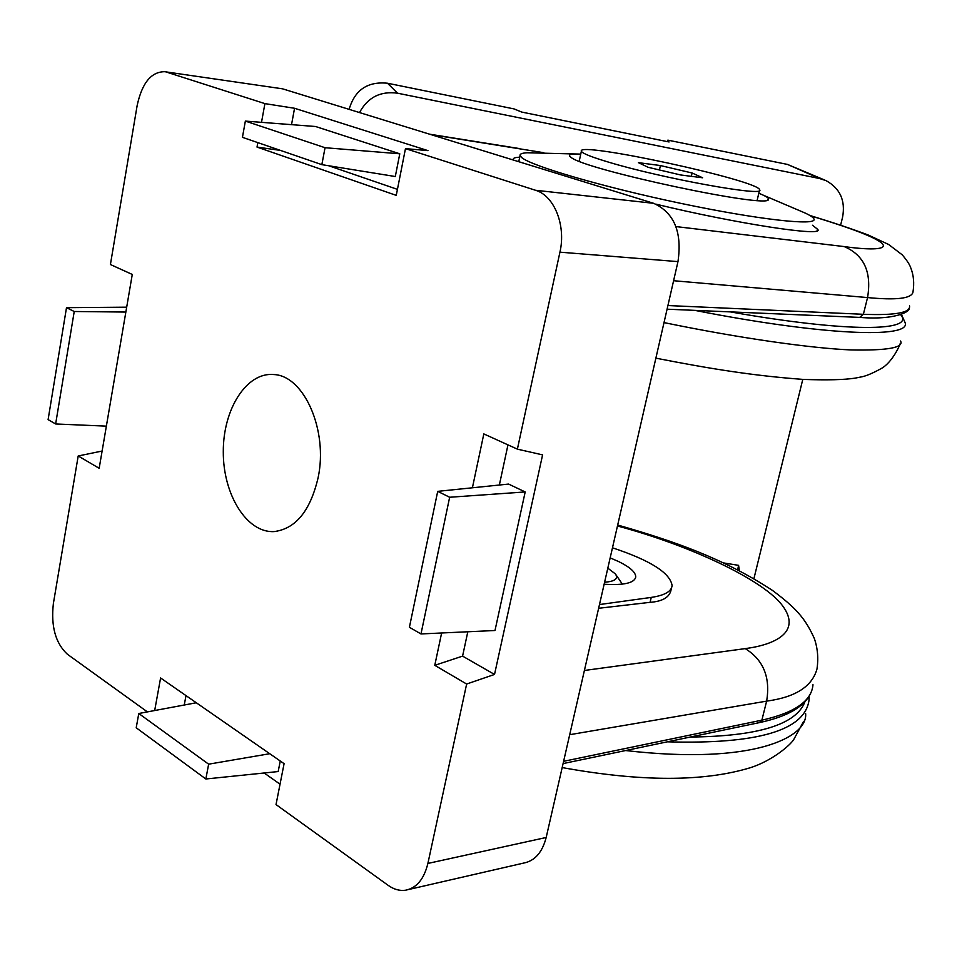 <?xml version="1.0" encoding="UTF-8"?>
<svg xmlns="http://www.w3.org/2000/svg" width="962" height="962" viewBox="0 0 962 962"><rect width="100%" height="100%" fill="white"/><g stroke="black" fill="none" stroke-linecap="round" stroke-linejoin="round"><path stroke-width="1.44" d="M615.908 574.699L622.342 584.126M604.605 582.226C614.971 581.445 618.578 578.679 615.391 573.941L607.816 568.157M533.008 152.693L527.08 152.766C522.065 153.054 519.733 153.98 520.057 155.543L521.693 157.564C531.433 166.065 603.354 187.133 680.819 203.367C758.357 219.685 817.135 226.13 813.984 219.095C813.455 217.484 810.293 215.38 804.509 212.758L758.802 193.278C765.92 196.092 769.143 198.136 768.458 199.399C770.201 209.283 584.15 169.685 571.019 157.335L569.985 156.493C568.241 154.509 571.464 153.704 579.665 154.088L527.092 152.766M580.747 154.148L579.665 154.088M608.742 162.193C591.365 157.01 582.238 153.355 581.373 151.25C575.949 140.861 758.777 180.387 759.631 189.791C766.582 197.27 662.181 178.403 608.742 162.193M660.425 165.548L638.419 162.65L648.147 167.304L680.675 174.976L702.621 177.778L692.111 173.004L660.425 165.548L659.439 169.961M691.353 176.335L692.111 173.004M257.828 142.616L257.022 147.078L396.248 195.37L405.471 148.617L427.958 150.625L294.552 108.273L291.534 124.651M328.763 165.765L397.426 189.358M399.783 153.8L315.536 126.503L245.358 121.092L242.436 137.326L321.849 164.646L395.298 176.527L399.783 153.8L325.048 147.715L245.358 121.092M185.991 695.61L184.259 705.014M264.189 772.991L280.038 784.198M205.844 778.992L208.646 764.177L138.781 713.503L136.207 727.777L205.844 778.992L278.174 771.548L280.255 761.014M467.809 631.769L462.578 656.12L494.528 674.446L542.592 454.882L517.388 449.146L483.826 433.922L472.402 487.794M507.972 444.877L499.35 485.028M525.192 491.943L508.585 484.078L437.71 491.354L409.403 627.284L420.983 633.946L494.997 630.507L525.192 491.943L449.651 497.258L437.71 491.354M656.06 204.184C734.331 223.268 827.26 237.722 817.423 229.124L812.493 225.252M519.708 157.203C514.971 157.395 512.854 158.177 513.371 159.524L513.696 160.137M809.872 215.464C832.443 222.342 851.851 228.848 868.109 234.968L888.599 244.456L902.236 254.834C906.877 260.269 909.703 264.598 910.737 267.809C913.684 275.132 914.417 283.345 912.914 292.448C911.038 298.617 895.911 300.324 867.556 297.571L863.371 314.297C895.394 315.5 910.786 312.698 909.511 305.88M494.528 674.446L466.642 684.03L427.886 863.443L546.175 837.493C542.303 852.416 534.776 860.954 523.581 863.094L408.694 889.501M282.527 88.817L164.73 71.705L282.527 88.817L653.655 203.319C674.182 212.71 682.286 232.143 677.969 261.616L546.175 837.493M677.969 261.616L559.932 252.164L517.388 449.146M147.402 711.892L67.412 654.268C55.519 643.229 50.83 626.334 53.367 603.595L78.199 455.976L99.17 468.29L132.275 274.447L110.414 264.526L137.157 105.495C142.039 82.972 151.226 71.705 164.73 71.705M427.886 863.443C424.026 879.22 416.51 888.154 405.351 890.259C399.531 891.004 393.783 889.357 388.131 885.329L276.022 804.569L284.091 763.672L160.594 677.982L154.678 710.533M102.116 451.034L78.199 455.976M405.471 148.617L535.485 190.26L653.655 203.319M166.811 72.198L264.911 103.619L261.508 122.33M294.552 108.273L264.911 103.619M441.63 632.984L434.776 665.319L466.642 684.03M559.932 252.164C566.185 225.324 554.208 195.551 535.485 190.26M318.097 477.777C310.245 511.075 295.514 529.016 273.893 531.601C246.669 532.936 223.064 494.42 223.292 451.803C223.04 409.163 246.621 371.837 273.845 374.555C304.004 375.589 328.319 430.423 318.097 477.777M817.039 668.71L817.027 668.831C812.205 686.495 795.394 697.258 766.63 701.13L761.868 720.165C794.648 712.806 811.7 700.985 812.986 684.691M598.641 608.285L650.096 602.332C661.76 601.478 668.638 597.787 670.73 591.257L671.536 587.878M610.173 557.876L618.807 561.64C630.038 567.183 635.678 572.27 635.75 576.899C634.559 582.996 624.025 585.437 604.136 584.235M599.482 604.557L651.25 597.402C664.634 595.406 671.572 591.45 672.089 585.533C670.129 572.907 650.264 560.329 612.469 547.811M462.578 656.12L434.776 665.319M280.495 150.421L257.022 147.078M55.64 423.965L74.23 311.496L66.498 307.672L48.1 419.624L55.64 423.965L106.373 426.142M66.498 307.672L126.683 307.179M74.23 311.496L125.854 312.061M420.983 633.946L449.651 497.258M138.781 713.503L196.308 702.765M208.646 764.177L269.733 753.715M321.849 164.646L325.048 147.715M349.447 109.464L349.206 109.091C354.894 89.875 367.676 81.265 387.518 83.237L514.081 108.922L521.777 112.085L669.071 141.967L667.868 140.139L667.532 141.654M625.589 750.54C754.653 765.427 807.888 736.82 805.639 713.588M753.919 578.643L802.789 379.377M840.632 225.108L842.616 217.039C845.562 200.553 840.079 188.444 826.154 180.688L819.528 178.511L397.522 93.194C380.447 90.897 367.773 97.354 359.523 112.566M819.528 178.511L787.517 164.43L667.868 140.139M723.616 562.938L738.576 565.343L739.345 570.238M787.517 164.43L825.035 180.195M664.02 322.595C741.125 338.528 812.205 348.34 851.093 349.94C887.565 350.649 904.052 347.667 900.564 341.005M675.937 226.575L844.227 246.585C890.944 253.126 912.866 246.597 810.389 215.777M543.831 152.705L430.735 134.536M667.917 305.543L863.371 314.297L859.655 317.4C900.047 320.623 911.242 309.319 908.741 308.898M844.227 246.585C864.068 255.134 871.837 272.138 867.556 297.571L673.592 280.724M563.612 761.315L761.868 720.165L759.475 722.594L563.095 763.587M584.403 670.478L745.237 648.616C763.443 659.92 770.574 677.428 766.63 701.13L569.708 734.703M745.237 648.616C774.975 644.768 801.538 632.13 782.972 606.313C764.754 580.507 690.764 545.574 617.472 525.986M650.096 602.332L651.25 597.402M690.223 737.048C758.212 736.339 796.464 724.53 804.99 701.611M730.29 311.88C847.799 332.684 915.499 331.565 900.733 314.815M809.162 696.055L809.006 700.312C804.749 730.543 757.515 744.384 667.315 741.822M387.518 83.237L397.522 93.194M901.502 314.538L905.182 322.859C910.786 338.732 822.75 335.546 694.817 310.365M737.674 569.817L738.576 565.343M518.758 161.7L520.057 155.543M767.46 200.024L768.458 199.399M581.373 151.25L579.208 161.255M759.475 190.428L757.118 200.409M277.212 531.264L273.893 531.601M429.605 134.187L518.506 148.413M817.015 668.818C818.566 658.309 817.664 648.196 814.333 638.491C805.422 618.843 796.801 608.549 772.402 590.367C723.316 558.333 674.35 541.269 617.688 525.024M817.123 230.219L817.423 229.112M759.812 722.522C787.866 716.474 804.917 706.469 810.966 692.508M667.087 309.187L859.655 317.4M635.75 576.899L635.437 578.282M803.631 721.332L793.758 739.513C790.03 745.526 771.969 760.677 750.925 767.532C704.16 781.914 641.245 781.926 562.181 767.58M899.759 344.107C900.336 344.685 892.135 362.446 881.529 368.374C872.426 373.436 865.403 376.334 860.449 377.08L855.158 378.126C844.359 379.822 827.055 380.255 803.234 379.413C753.174 375.721 710.665 368.879 655.88 358.165"/></g></svg>
